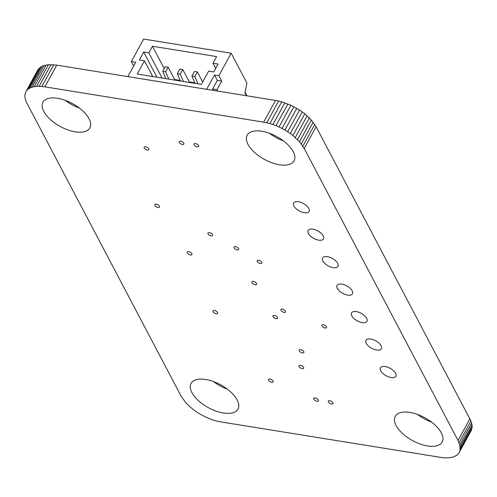 <?xml version="1.0" encoding="UTF-8"?>
<svg xmlns="http://www.w3.org/2000/svg" width="497" height="497" viewBox="0 0 497 497"><rect width="100%" height="100%" fill="white"/><g stroke="black" fill="none" stroke-linecap="round" stroke-linejoin="round"><path stroke-width="0.75" d="M180.902 395.767L26.049 101.543L24.937 97.462L24.85 95.623L25.564 92.367L38.238 69.269L42.22 66.12L48.464 64.672L56.745 65.138L275.531 100.431L281.724 101.823L290.919 105.258L299.567 110.03L304.773 113.782L311.383 120.044L316.098 126.766L470.951 420.99L472.063 425.072L472.15 426.917L471.436 430.166L458.762 453.27L456.37 455.544L452.941 457.097L448.536 457.861L443.231 457.78L218.376 421.506L212.182 419.735L206.081 417.275L200.223 414.225L194.762 410.677L189.848 406.739L185.617 402.489L180.902 395.767M25.564 92.367L38.238 69.269M26.353 90.976L27.416 89.752L39.3 68.046M27.416 89.752L28.745 88.702L40.63 66.989M28.745 88.702L30.336 87.826L42.22 66.12M30.336 87.826L32.175 87.149L44.059 65.436M32.175 87.149L34.262 86.664L46.146 64.952M34.262 86.664L36.579 86.385L48.464 64.672M36.579 86.385L39.12 86.316L51.011 64.604M39.12 86.316L41.885 86.466L53.769 64.759M41.885 86.466L44.86 86.845L56.745 65.138M44.86 86.845L263.646 122.138L275.531 100.431M263.646 122.138L266.734 122.74L278.624 101.028M266.734 122.74L269.84 123.529L281.724 101.823M269.84 123.529L272.934 124.511L284.818 102.804M272.934 124.511L276.009 125.66L287.893 103.954M276.009 125.66L279.034 126.971L290.919 105.258M279.034 126.971L282.004 128.425L293.889 106.718M282.004 128.425L284.893 130.021L296.777 108.315M284.893 130.021L287.682 131.736L299.567 110.03M287.682 131.736L290.354 133.569L302.238 111.856M290.354 133.569L292.888 135.495L304.773 113.782M292.888 135.495L299.492 141.757L304.214 148.473L458.029 440.479L459.781 444.803L460.054 450.325L471.939 428.619M460.054 450.325L459.551 451.879M295.268 137.507L307.152 115.801M460.265 448.623L472.15 426.917M297.479 139.601L309.364 117.888M460.179 446.784L472.063 425.072M299.492 141.757L311.383 120.044M459.781 444.803L471.665 423.096M301.3 143.956L313.185 122.25M459.066 442.703L470.951 420.99M302.878 146.205L314.769 124.492M458.029 440.479L469.913 418.766M304.214 148.473L316.098 126.766M329.759 400.7A2.628 1.274 28.7 0 1 332.22 401.924A2.628 1.274 28.7 0 1 332.934 403.614A2.628 1.274 28.7 0 1 331.499 403.999A2.628 1.274 28.7 0 1 329.039 402.775A2.628 1.274 28.7 0 1 328.324 401.085A2.628 1.274 28.7 0 1 329.759 400.7M315.21 397.973A2.628 1.274 28.7 0 1 317.67 399.197A2.628 1.274 28.7 0 1 318.384 400.88A2.628 1.274 28.7 0 1 316.949 401.265A2.628 1.274 28.7 0 1 314.489 400.048A2.628 1.274 28.7 0 1 313.775 398.358A2.628 1.274 28.7 0 1 315.21 397.973M300.48 365.357A2.628 1.274 28.7 0 1 302.94 366.581A2.628 1.274 28.7 0 1 303.655 368.271A2.628 1.274 28.7 0 1 302.219 368.656A2.628 1.274 28.7 0 1 299.759 367.432A2.628 1.274 28.7 0 1 299.045 365.742A2.628 1.274 28.7 0 1 300.48 365.357M300.66 349.608A2.628 1.274 28.7 0 1 303.114 350.832A2.628 1.274 28.7 0 1 303.835 352.522A2.628 1.274 28.7 0 1 302.393 352.907A2.628 1.274 28.7 0 1 299.94 351.683A2.628 1.274 28.7 0 1 299.219 349.994A2.628 1.274 28.7 0 1 300.66 349.608M235.485 246.624A2.628 1.274 28.7 0 1 237.939 247.848A2.628 1.274 28.7 0 1 238.659 249.531A2.628 1.274 28.7 0 1 237.218 249.916A2.628 1.274 28.7 0 1 234.764 248.699A2.628 1.274 28.7 0 1 234.044 247.009A2.628 1.274 28.7 0 1 235.485 246.624M253.389 281.408A2.628 1.274 28.7 0 1 255.843 282.631A2.628 1.274 28.7 0 1 256.564 284.321A2.628 1.274 28.7 0 1 255.123 284.706A2.628 1.274 28.7 0 1 252.669 283.483A2.628 1.274 28.7 0 1 251.948 281.793A2.628 1.274 28.7 0 1 253.389 281.408M258.682 260.211A2.628 1.274 28.7 0 1 261.142 261.428A2.628 1.274 28.7 0 1 261.857 263.118A2.628 1.274 28.7 0 1 260.422 263.503A2.628 1.274 28.7 0 1 257.962 262.286A2.628 1.274 28.7 0 1 257.247 260.596A2.628 1.274 28.7 0 1 258.682 260.211M282.358 309.072A2.628 1.274 28.7 0 1 284.818 310.296A2.628 1.274 28.7 0 1 285.533 311.986A2.628 1.274 28.7 0 1 284.098 312.371A2.628 1.274 28.7 0 1 281.637 311.147A2.628 1.274 28.7 0 1 280.923 309.457A2.628 1.274 28.7 0 1 282.358 309.072M274.4 315.409A2.628 1.274 28.7 0 1 276.86 316.626A2.628 1.274 28.7 0 1 277.575 318.316A2.628 1.274 28.7 0 1 276.139 318.701A2.628 1.274 28.7 0 1 273.679 317.484A2.628 1.274 28.7 0 1 272.965 315.794A2.628 1.274 28.7 0 1 274.4 315.409M327.393 256.657A8.766 4.249 28.7 0 1 335.587 260.732A8.766 4.249 28.7 0 1 337.972 266.361A8.766 4.249 28.7 0 1 333.176 267.647A8.766 4.249 28.7 0 1 324.988 263.572A8.766 4.249 28.7 0 1 322.596 257.943A8.766 4.249 28.7 0 1 327.393 256.657M323.336 324.696A2.628 1.274 28.7 0 1 325.796 325.92A2.628 1.274 28.7 0 1 326.51 327.61A2.628 1.274 28.7 0 1 325.069 327.995A2.628 1.274 28.7 0 1 322.615 326.771A2.628 1.274 28.7 0 1 321.894 325.081A2.628 1.274 28.7 0 1 323.336 324.696M356.33 311.594A8.766 4.249 28.7 0 1 364.525 315.67A8.766 4.249 28.7 0 1 366.916 321.298A8.766 4.249 28.7 0 1 362.12 322.584A8.766 4.249 28.7 0 1 353.926 318.509A8.766 4.249 28.7 0 1 351.541 312.88A8.766 4.249 28.7 0 1 356.33 311.594M341.861 284.129A8.766 4.249 28.7 0 1 350.056 288.204A8.766 4.249 28.7 0 1 352.441 293.833A8.766 4.249 28.7 0 1 347.651 295.112A8.766 4.249 28.7 0 1 339.457 291.043A8.766 4.249 28.7 0 1 337.065 285.408A8.766 4.249 28.7 0 1 341.861 284.129M370.805 339.066A8.766 4.249 28.7 0 1 378.994 343.141A8.766 4.249 28.7 0 1 381.385 348.77A8.766 4.249 28.7 0 1 376.589 350.056A8.766 4.249 28.7 0 1 368.395 345.98A8.766 4.249 28.7 0 1 366.009 340.352A8.766 4.249 28.7 0 1 370.805 339.066M409.888 412.423A26.745 12.965 28.7 0 1 434.887 424.854A26.745 12.965 28.7 0 1 442.175 442.032A26.745 12.965 28.7 0 1 427.55 445.952A26.745 12.965 28.7 0 1 402.551 433.521A26.745 12.965 28.7 0 1 395.258 416.343A26.745 12.965 28.7 0 1 409.888 412.423M431.663 422.164A26.745 12.965 28.7 0 1 417.66 414.498M385.274 366.537A8.766 4.249 28.7 0 1 393.462 370.613A8.766 4.249 28.7 0 1 395.854 376.241A8.766 4.249 28.7 0 1 391.058 377.521A8.766 4.249 28.7 0 1 382.87 373.452A8.766 4.249 28.7 0 1 380.478 367.823A8.766 4.249 28.7 0 1 385.274 366.537M180.697 141.185A2.628 1.274 28.7 0 1 183.151 142.403A2.628 1.274 28.7 0 1 183.871 144.093A2.628 1.274 28.7 0 1 182.43 144.478A2.628 1.274 28.7 0 1 179.976 143.254A2.628 1.274 28.7 0 1 179.255 141.57A2.628 1.274 28.7 0 1 180.697 141.185M195.514 143.571A2.628 1.274 28.7 0 1 197.974 144.795A2.628 1.274 28.7 0 1 198.688 146.485A2.628 1.274 28.7 0 1 197.253 146.87A2.628 1.274 28.7 0 1 194.793 145.646A2.628 1.274 28.7 0 1 194.078 143.956A2.628 1.274 28.7 0 1 195.514 143.571M261.764 131.239A26.745 12.965 28.7 0 1 286.763 143.67A26.745 12.965 28.7 0 1 294.056 160.842A26.745 12.965 28.7 0 1 279.426 164.762A26.745 12.965 28.7 0 1 254.433 152.33A26.745 12.965 28.7 0 1 247.139 135.159A26.745 12.965 28.7 0 1 261.764 131.239M283.545 140.98A26.745 12.965 28.7 0 1 269.536 133.314M312.924 229.185A8.766 4.249 28.7 0 1 321.112 233.261A8.766 4.249 28.7 0 1 323.504 238.889A8.766 4.249 28.7 0 1 318.707 240.175A8.766 4.249 28.7 0 1 310.519 236.1A8.766 4.249 28.7 0 1 308.128 230.471A8.766 4.249 28.7 0 1 312.924 229.185M298.448 201.72A8.766 4.249 28.7 0 1 306.643 205.789A8.766 4.249 28.7 0 1 309.035 211.424A8.766 4.249 28.7 0 1 304.239 212.704A8.766 4.249 28.7 0 1 296.044 208.634A8.766 4.249 28.7 0 1 293.659 203A8.766 4.249 28.7 0 1 298.448 201.72M205.69 379.484A26.745 12.965 28.7 0 1 230.683 391.916A26.745 12.965 28.7 0 1 237.976 409.087A26.745 12.965 28.7 0 1 223.346 413.007A26.745 12.965 28.7 0 1 198.353 400.576A26.745 12.965 28.7 0 1 191.059 383.404A26.745 12.965 28.7 0 1 205.69 379.484M227.464 389.226A26.745 12.965 28.7 0 1 213.455 381.559M269.977 378.975A2.628 1.274 28.7 0 1 272.437 380.199A2.628 1.274 28.7 0 1 273.151 381.889A2.628 1.274 28.7 0 1 271.716 382.274A2.628 1.274 28.7 0 1 269.256 381.05A2.628 1.274 28.7 0 1 268.542 379.36A2.628 1.274 28.7 0 1 269.977 378.975M209.436 232.652A2.628 1.274 28.7 0 1 211.896 233.876A2.628 1.274 28.7 0 1 212.61 235.559A2.628 1.274 28.7 0 1 211.175 235.945A2.628 1.274 28.7 0 1 208.715 234.727A2.628 1.274 28.7 0 1 208.001 233.037A2.628 1.274 28.7 0 1 209.436 232.652M188.748 251.668A2.628 1.274 28.7 0 1 191.202 252.892A2.628 1.274 28.7 0 1 191.923 254.576A2.628 1.274 28.7 0 1 190.481 254.961A2.628 1.274 28.7 0 1 188.021 253.743A2.628 1.274 28.7 0 1 187.307 252.054A2.628 1.274 28.7 0 1 188.748 251.668M214.468 310.482A2.628 1.274 28.7 0 1 216.922 311.7A2.628 1.274 28.7 0 1 217.643 313.39A2.628 1.274 28.7 0 1 216.201 313.775A2.628 1.274 28.7 0 1 213.747 312.557A2.628 1.274 28.7 0 1 213.027 310.867A2.628 1.274 28.7 0 1 214.468 310.482M57.565 98.294A26.745 12.965 28.7 0 1 82.564 110.725A26.745 12.965 28.7 0 1 89.858 127.903A26.745 12.965 28.7 0 1 75.227 131.823A26.745 12.965 28.7 0 1 50.228 119.392A26.745 12.965 28.7 0 1 42.935 102.214A26.745 12.965 28.7 0 1 57.565 98.294M79.34 108.042A26.745 12.965 28.7 0 1 65.337 100.369M145.627 146.758A2.628 1.274 28.7 0 1 148.087 147.976A2.628 1.274 28.7 0 1 148.802 149.665A2.628 1.274 28.7 0 1 147.367 150.051A2.628 1.274 28.7 0 1 144.907 148.827A2.628 1.274 28.7 0 1 144.192 147.143A2.628 1.274 28.7 0 1 145.627 146.758M156.238 204.155A2.628 1.274 28.7 0 1 158.692 205.373A2.628 1.274 28.7 0 1 159.413 207.063A2.628 1.274 28.7 0 1 157.971 207.448A2.628 1.274 28.7 0 1 155.518 206.224A2.628 1.274 28.7 0 1 154.797 204.54A2.628 1.274 28.7 0 1 156.238 204.155M194.83 82.769L189.258 81.875M180.249 80.421L174.671 79.52M216.617 56.596L152.442 46.246L148.814 52.862L143.714 52.042L139.365 59.982L144.472 60.808L137.222 74.041L201.397 84.397L208.647 71.158L213.753 71.984L218.096 64.038L212.996 63.218L216.617 56.596M164.234 68.629L152.442 46.246M168.843 79.147L165.65 71.841L168.185 67.207L175 80.135M215.717 68.387L212.996 63.218M180.51 81.03L177.317 73.724L179.858 69.089L182.772 69.561L189.587 82.49M198.017 83.85L194.824 76.544L197.359 71.91L202.689 82.036M195.097 83.378L191.904 76.072L194.824 76.544M165.93 78.675L162.73 71.369L165.271 66.735L168.185 67.207M191.904 76.072L194.439 71.444L197.359 71.91M183.43 81.496L180.237 74.19L182.772 69.561M162.084 78.054L148.814 52.862M152.765 76.55L144.472 60.808M162.73 71.369L165.65 71.841M177.317 73.724L180.237 74.19M127.878 76.613L135.724 62.28L131.351 61.572L143.67 39.07L231.186 53.185L218.866 75.687L214.487 74.985L206.64 89.317M156.984 77.234L143.714 52.042M133.687 66.002L131.351 61.572M213.368 90.404L212.629 88.994L217.338 80.39L214.487 74.985M231.186 53.185L246.916 83.049L244.94 92.79L246.493 95.747M246.972 95.822L245.058 92.194M217.742 91.106L217.003 89.702L221.712 81.098L218.866 75.687M217.338 80.39L221.712 81.098M212.629 88.994L217.003 89.702"/></g></svg>

